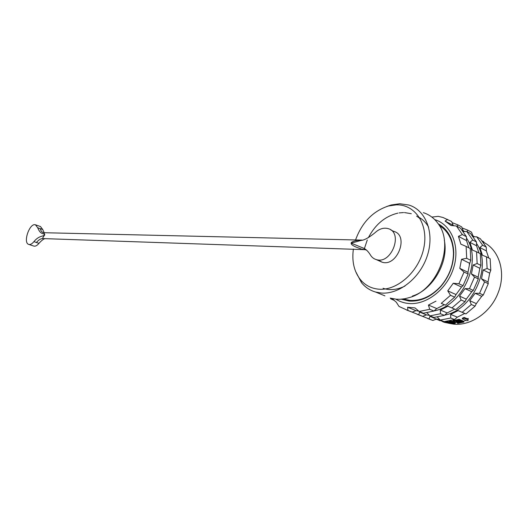 <?xml version="1.0" encoding="UTF-8"?>
<svg xmlns="http://www.w3.org/2000/svg" width="528" height="528" viewBox="0 0 528 528"><rect width="100%" height="100%" fill="white"/><g stroke="black" fill="none" stroke-linecap="round" stroke-linejoin="round"><path stroke-width="0.79" d="M353.384 249.031C351.727 261.188 354.024 271.339 360.274 279.484C365.026 285.259 371.191 288.493 378.767 289.186C397.34 290.935 419.265 271.379 423.859 247.764C428.729 224.162 415.061 204.244 396.35 204.844L388.384 206.006C372.887 211.141 361.944 222.46 355.555 239.956M378.068 259.908L381.955 262.132C397.155 267.505 409.51 235.191 393.723 231.376L390.773 229.937M355.542 271.3L361.502 282.671C365.244 287.265 369.93 290.387 375.56 292.03L381.117 293.02C399.135 294.703 420.532 277.768 427.502 255.123C434.663 232.511 425.687 210.019 408.837 205.029L399.676 203.742L391.222 204.976L386.826 206.468M423.324 212.665C429.304 214.573 434.221 218.216 438.088 223.601C454.839 244.787 437.679 289.641 409.84 297.449L404.89 298.729L399.993 299.284L396.165 299.198L390.614 298.181L390.865 298.874L390.232 298.03M384.919 295.858L375.56 292.03M444.338 240.365C448.965 262 432.696 290.004 412.342 296.089M439.593 225.951L442.53 227.72M403.9 298.901L407.134 300.016M439.289 225.443C448.232 231.066 452.958 240.233 453.46 252.958C453.354 265.333 449.097 276.454 440.702 286.321C431.336 296.36 421.073 301.052 409.919 300.392L403.313 298.987M438.233 223.806C448.001 229.376 453.176 238.946 453.75 252.516C453.644 265.181 449.288 276.566 440.689 286.671C431.099 296.941 420.605 301.739 409.2 301.059L401.359 299.204M434.749 219.622C451.341 224.552 460.403 246.16 453.677 267.703C447.137 289.285 426.4 305.29 408.705 303.494C403.993 303.059 399.722 301.613 395.901 299.171M470.778 260.337L466.686 258.298L466.138 246.431L470.21 248.516L470.778 260.337L469.715 263.307L467.98 272.29L468.138 274.025L463.03 285.681L461.525 287.041L456.034 294.558L454.667 297.139L445.441 305.151L444.358 304.709L436.795 308.576L433.93 311.032L423.403 313.203L419.179 311.487L415.028 307.91L407.603 307.23L407.913 310.411L407.491 310.292L399.043 306.458L396.31 302.24L392.093 298.564M393.789 300.208L390.865 298.874M391.024 299.079L391.01 298.294M407.913 310.411L412.144 312.114L416.024 310.649L407.603 307.23M412.144 312.114L406.514 309.995M418.737 311.104L416.024 310.649M453.882 225.76L453.209 225.357L451.625 221.522L442.992 217.483L438.233 216.341L431.851 217.087M468.897 247.843L466.514 240.57L466.415 236.696L460.508 228.182L456.456 226.024L450.958 225.476L445.117 221.067L447.572 219.358M466.138 246.431L460.885 244.18L458.41 236.353L462.356 234.564L456.456 226.024M469.715 263.307L461.545 259.274L466.686 258.298M461.545 259.274L459.782 268.343L467.98 272.29M468.138 274.025L464.026 272.052L459.782 268.343M463.03 285.681L458.891 283.774L464.026 272.052M461.525 287.041L453.262 283.246L458.891 283.774M453.262 283.246L447.737 290.855L456.034 294.558M454.667 297.139L450.503 295.297L447.737 290.855M445.441 305.151L441.256 303.362L450.503 295.297M444.358 304.709L441.256 303.362M436.009 301.132L428.419 305.065L436.795 308.576M433.93 311.032L429.726 309.289L428.419 305.065M419.179 311.487L429.726 309.289M453.209 225.357L445.117 221.067M466.415 236.696L462.356 234.564M466.514 240.57L458.41 236.353M434.082 310.906C462.838 305.765 482.77 261.195 466.455 238.049M421.555 312.451L419.575 312.094L418.73 314.767L411.965 312.061M429.508 315.394L426.466 314.886L422.631 316.338L418.73 314.767M426.466 314.886L419.575 312.094M422.631 316.338L417.166 314.292M479.833 268.303L473.161 265.003L477.14 263.512L476.553 251.77L480.308 253.697L480.916 265.386L479.833 268.303L478.137 277.18L478.335 278.909L473.286 290.42L471.755 291.733L466.31 299.145L464.99 301.706L455.822 309.593L454.707 309.131L447.176 312.932L444.371 315.361L433.871 317.46L429.977 315.876L426.941 312.807M478.962 253.004L476.56 245.797L469.933 242.352L472.435 250.1L476.553 251.77M469.933 242.352L472.732 240.016L466.818 231.535L463.3 231.554M457.083 226.354L457.934 224.895L452.087 222.631M429.977 315.876L440.484 313.751L440.332 310.061L447.883 306.214L451.961 307.936L461.149 300.01L459.532 296.116L465.01 288.638L469.471 288.658L474.54 277.094L471.438 273.953L473.161 265.003M476.56 245.797L476.474 241.982L472.732 240.016M476.474 241.982L470.56 233.528L466.818 231.535M462.218 230.142L464.64 231.548M463.228 230.677L461.67 226.895L457.934 224.895M444.629 315.137C473.121 310.009 492.644 266.376 476.513 243.415M431.904 316.661L429.931 316.298L429.059 318.925L422.374 316.265M439.771 319.546L436.643 319.024L432.868 320.456L429.059 318.925M438.214 319.328L440.24 320.126L440.114 320.78L429.931 316.298M432.868 320.456L427.442 318.437M488.77 258.034L486.354 250.892L479.893 247.533L482.414 255.209L486.486 256.865L487.12 268.481L483.186 269.96L481.503 278.797L484.579 281.899L479.563 293.317L475.147 293.291L469.715 300.67L471.313 304.504L462.178 312.305L458.139 310.596L450.622 314.371L450.76 318.008L440.286 320.067L437.375 317.084M479.893 247.533L482.638 245.223L476.711 236.801L473.306 236.815M467.003 231.634L467.821 230.182L462.106 227.944M440.286 320.067L444.081 321.611L454.542 319.579L457.301 317.17L464.798 313.447L465.947 313.916L475.055 306.161L476.322 303.613L481.727 296.307L483.285 295.033L488.275 283.675L488.037 281.939L489.694 273.167L490.796 270.31L490.149 258.74L486.486 256.865M486.354 250.892L486.288 247.137L482.638 245.223M486.288 247.137L480.355 238.742L476.711 236.801M472.27 235.475L474.527 236.808M473.009 235.871L471.471 232.129L467.821 230.182M448.615 323.255L453.229 324.08C470.408 326.271 490.637 312.688 498.082 292.941L498.392 292.142C506.141 272.184 499.171 249.988 483.767 242.425M463.907 322.067L458.99 320.014L452.978 321.288L453.11 320.635L459.122 319.328L464.039 321.38L463.907 322.067L457.908 323.321L457.281 323.063L457.406 322.41L461.3 321.684M452.978 321.288L453.611 321.552L458.601 320.569L460.277 321.262L455.948 322.153L456.073 321.493L459.314 320.866M449.427 320.938L453.268 321.407M455.393 323.195L454.047 323.598L450.912 323.4L449.196 322.958L454.225 323.176L452.397 322.199L446.411 321.77L451.935 321.776L455.393 323.195L455.426 322.351L453.658 321.545M449.196 322.958L449.321 322.318L453.592 322.694M464.145 317.44L462.449 318.16L462.31 318.879L464 318.173L464.145 317.44L467.339 318.787L468.191 318.397L468.059 320.602L468.191 318.397M482.275 240.926L483.866 241.903L483.437 242.458M446.279 322.727L440.966 320.734L444.239 322.304L449.222 323.334L446.279 322.727L446.404 322.093L445.071 321.545M446.404 322.093L449.255 322.661M438.715 319.407L439.124 319.585M444.239 322.304L443.091 321.598M449.222 323.334L449.295 322.991M443.718 322.093L443.032 321.882M440.966 320.734L441.038 320.377M448.701 323.123L448.826 322.489M437.29 319.638L436.933 319.506M436.59 319.354L436.22 319.189M437.448 319.697L437.547 319.209M455.948 322.153L456.575 322.41L460.904 321.526L462.264 322.087L457.281 323.063M458.99 320.014L459.122 319.328M446.411 321.77L446.477 321.4M447.698 321.572L447.764 321.229M449.117 321.578L449.236 320.971M450.014 321.598L450.14 320.945M450.866 321.651L450.991 320.998M451.935 321.776L452.06 321.13M452.674 321.922L452.8 321.275M453.361 322.126L453.486 321.499M454.938 322.773L455.063 322.12M455.301 323.004L455.426 322.351M450.127 323.024L450.252 322.39M450.595 323.162L450.721 322.522M451.275 323.268L451.394 322.634M452.001 323.334L452.126 322.694M453.42 323.341L453.545 322.694M453.955 323.281L454.027 322.885M468.059 320.602L464.673 320.536L465.505 320.219L462.31 318.879M464 318.173L467.194 319.519L468.052 319.136M467.194 319.519L467.339 318.787M464.673 320.536L464.792 319.915M482.46 241.157L483.866 241.903M454.542 319.579L450.76 318.008M457.301 317.17L450.622 314.371M464.798 313.447L458.139 310.596M465.947 313.916L462.178 312.305M475.055 306.161L471.313 304.504M476.322 303.613L469.715 300.67M481.727 296.307L475.147 293.291M483.285 295.033L479.563 293.317M488.275 283.675L484.579 281.899M488.037 281.939L481.503 278.797M489.694 273.167L483.186 269.96M490.796 270.31L487.12 268.481M444.371 315.361L440.484 313.751M447.176 312.932L440.332 310.061M454.707 309.131L447.883 306.214M455.822 309.593L451.961 307.936M464.99 301.706L461.149 300.01M466.31 299.145L459.532 296.116M471.755 291.733L465.01 288.638M473.286 290.42L469.471 288.658M478.335 278.909L474.54 277.094M478.137 277.18L471.438 273.953M480.916 265.386L477.14 263.512M364.366 248.642L367.277 239.989M368.372 237.653C375.375 224.374 385.216 216.196 397.901 213.127M399.142 212.909L403.55 212.56M404.474 212.573L411.299 213.708M416.632 216.084L420.215 218.704M404.963 286.07C397.241 289.846 389.941 290.585 383.077 288.295M419.582 217.635C423.278 219.912 426.294 223.08 428.624 227.139M361.904 249.315L361.871 249.157C361.957 249.051 350.572 245.962 351.193 243.184L363.997 248.365C366.194 249.46 368.287 251.579 370.273 254.727C371.666 257.176 373.626 258.779 376.174 259.558C391.36 264.917 403.808 232.386 388.014 228.591C383.5 227.456 379.13 228.875 374.9 232.835C368.762 237.752 364.155 240.28 361.073 240.418L351.193 243.184C350.783 241.19 360.05 239.831 362.182 240.108M361.984 240.108L43.963 232.716L44.788 234.861C43.164 236.98 42.497 238.214 42.788 238.577L365.237 249.691L361.871 249.157M35.765 224.902L40.478 226.545L42.735 229.515L37.706 227.766L35.462 224.796C29.509 222.677 22.612 243.217 28.875 244.438C30.433 244.774 32.109 243.844 33.904 241.639L38.966 243.335C37.171 245.527 35.488 246.457 33.924 246.114L33.667 246.028M33.904 241.639C39.211 235.369 42.517 236.861 44.741 234.894L44.788 234.861M44.794 238.742C43.507 238.979 41.56 240.511 38.966 243.335M42.735 229.515L44.161 232.723M44.741 234.894C43.435 232.624 40.821 235.382 37.706 227.766M439.619 225.964L440.22 226.024M366.524 250.14L365.244 249.691L363.997 248.365M36.366 242.583C38.564 239.91 40.702 238.577 42.788 238.577M40.201 228.545C40.788 230.848 41.877 232.234 43.461 232.709L43.963 232.716M360.274 279.484L361.502 282.671M388.384 206.006L391.222 204.976M404.197 298.855L406.725 299.904M469.438 263.168L469.326 264.607M440.986 226.723L441.824 227.159M453.46 252.958L453.75 252.516M440.702 286.321L440.689 286.671M411.721 311.995L407.491 310.292M422.209 316.219L418.308 314.648M432.445 320.338L428.637 318.8M440.167 319.955L438.887 319.433M381.955 262.132L376.174 259.558M362.076 240.141L361.073 240.418M33.924 246.114L28.875 244.438"/></g></svg>
